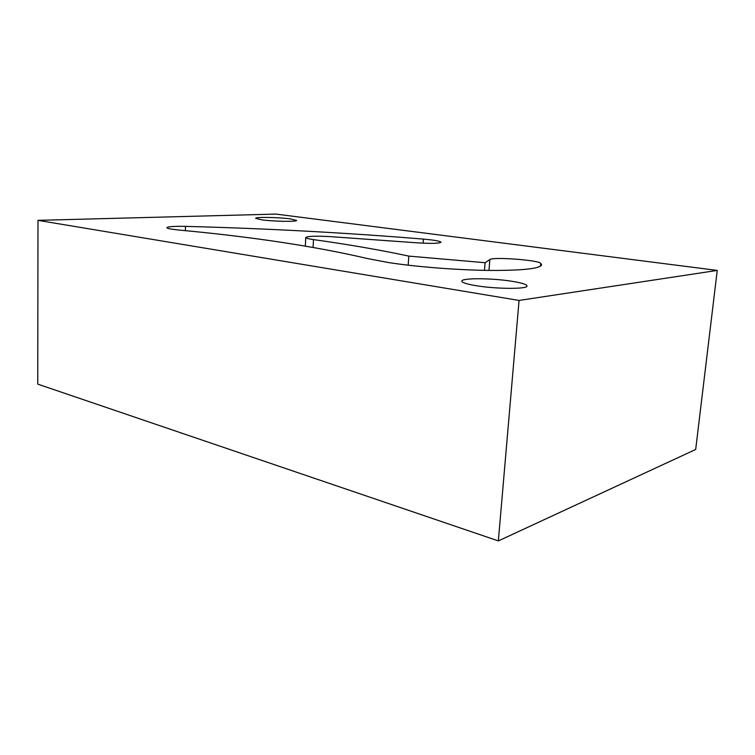 <?xml version="1.0" encoding="UTF-8"?>
<svg xmlns="http://www.w3.org/2000/svg" width="755" height="755" viewBox="0 0 755 755"><rect width="100%" height="100%" fill="white"/><g stroke="black" fill="none" stroke-linecap="round" stroke-linejoin="round"><path stroke-width="1.13" d="M498.347 540.91L695.685 449.47L717.25 270.413L275.962 214.09L37.986 220.347L519.062 300.443L498.347 540.91L37.75 384.125L37.986 220.347M185.494 226.377C174.056 226.16 167.865 226.594 166.893 227.661C166.93 228.17 168.686 228.699 172.14 229.237L178.265 229.973C252.227 236.825 315.335 246.357 367.572 258.569L388.674 262.58C416.043 266.817 456.964 270.045 489.183 270.432C522.687 270.564 540.165 268.686 541.599 264.816L540.769 263.306C537.994 260.013 492.845 256.728 489.853 259.569L485.078 262.712L408.795 256.096C379.482 249.848 347.706 244.346 313.476 239.599L313.051 239.533C308.257 238.825 305.822 238.146 305.756 237.495C307.483 236.173 315.543 235.871 329.926 236.598L414.07 242.619C429.869 243.714 438.834 243.601 440.977 242.261C440.184 241.128 434.323 240.071 423.404 239.099C345.195 232.691 265.892 228.444 185.494 226.377L185.371 230.671M261.513 219.809C273.329 221.489 297.47 221.885 296.592 220.422L290.373 218.893C278.576 217.27 255.058 216.864 255.643 218.337L261.513 219.809M408.191 265.194L408.795 256.096M484.474 270.356L485.078 262.712M511.682 281.247C491.599 278.019 461.286 277.878 461.786 281.124C461.947 282.596 466.694 284.116 476.037 285.683C496.233 289.108 527.971 289.222 526.999 285.985C526.66 284.39 521.563 282.814 511.682 281.247M519.062 300.443L717.25 270.413M313.089 247.395L313.476 239.599M423.121 243.185L423.404 239.099M540.514 266.194L540.769 263.306M488.976 270.432L489.853 259.569M305.341 246.073L305.756 237.495"/></g></svg>
